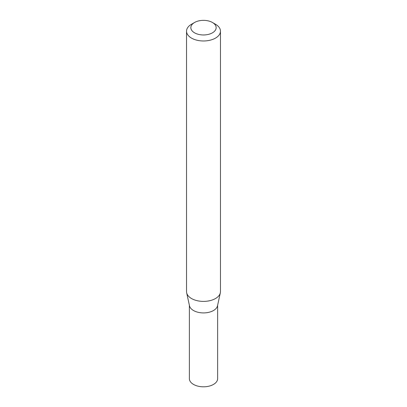 <?xml version="1.0" encoding="UTF-8"?>
<svg xmlns="http://www.w3.org/2000/svg" width="407" height="407" viewBox="0 0 407 407"><rect width="100%" height="100%" fill="white"/><g stroke="black" fill="none" stroke-linecap="round" stroke-linejoin="round"><path stroke-width="0.61" d="M220.467 31.176L220.467 291.595A16.967 9.799 180 0 1 220.335 292.816L217.516 305.774A14.128 8.155 180 0 1 208.079 312.474A14.128 8.155 180 0 1 193.513 310.526A14.128 8.155 180 0 1 189.484 305.774L186.665 292.816A16.967 9.799 180 0 1 186.533 291.595L186.533 31.176A16.967 9.799 180 0 1 191.504 24.252L194.551 22.492A12.658 7.311 0 0 0 194.551 32.825A12.658 7.311 0 0 0 212.449 32.825A12.658 7.311 0 0 0 212.449 22.492L215.496 24.252A16.967 9.799 180 0 1 220.467 31.176A16.967 9.799 180 0 1 209.992 40.227A16.967 9.799 180 0 1 191.504 38.105A16.967 9.799 180 0 1 186.533 31.176M217.628 305.27L217.628 378.652A14.128 8.155 180 0 1 208.908 386.187A14.128 8.155 180 0 1 193.513 384.417A14.128 8.155 180 0 1 189.372 378.652L189.372 305.27M220.335 292.816A16.967 9.799 180 0 1 209 300.865A16.967 9.799 180 0 1 191.504 298.524A16.967 9.799 180 0 1 186.665 292.816M215.496 24.252L212.449 22.492A12.658 7.311 0 0 0 194.551 22.492"/></g></svg>
